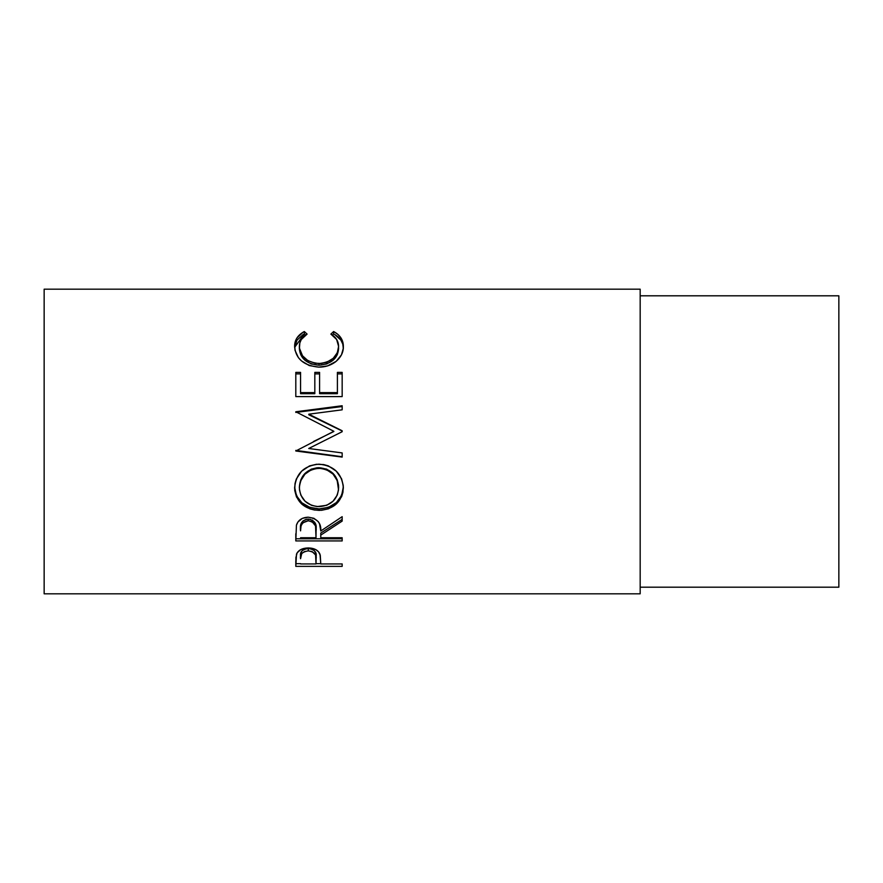 <?xml version="1.0" encoding="UTF-8"?>
<svg xmlns="http://www.w3.org/2000/svg" width="883" height="883" viewBox="0 0 883 883"><rect width="100%" height="100%" fill="white"/><g stroke="black" fill="none" stroke-linecap="round" stroke-linejoin="round"><path stroke-width="1.32" d="M44.15 593.817L640.175 593.817L640.175 289.183L44.15 289.183L44.15 593.817L44.15 289.183L640.175 289.183L640.175 593.817L44.15 593.817M342.163 566.367L295.805 566.367L295.915 557.504L297.13 552.824L300.761 549.579L308.244 547.935L315.86 549.645L318.509 551.776L320.286 555.352L320.772 563.939L342.163 563.939L342.163 566.367L342.163 563.939L320.772 563.939L320.01 554.347C318.344 550.23 314.414 548.089 308.244 547.935C302.196 548.1 298.288 550.153 296.5 554.105L295.805 566.367L342.163 566.367L342.163 563.939M342.163 540.926L295.805 540.926L296.434 525.153L297.935 521.974L302.306 518.387L308.2 517.195L313.884 518.288L318.222 521.599L319.536 523.818L320.772 530.992L342.163 516.676L342.163 521.102L320.772 535.098L320.772 537.747L342.163 537.747L342.163 540.926L342.163 537.747L320.772 537.747L320.772 535.098L342.163 521.102L342.163 516.676L320.772 530.992C321.368 523.067 317.185 518.476 308.2 517.195C302.008 517.471 298.09 520.12 296.434 525.153L295.805 540.926L342.163 540.926M294.723 490.429L295.01 483.542L296.313 479.039L301.578 471.213L309.514 465.915L316.533 464.27L323.741 464.59L328.355 465.904L336.246 471.136L341.589 478.796L343.244 485.507L342.935 492.317L341.633 496.621L336.368 503.928L328.531 508.785L321.578 510.297L314.425 510.01L309.845 508.818L301.843 504.171L296.478 496.93L294.723 490.429M342.163 409.822L342.163 405.75L295.805 411.765L333.84 431.279L295.805 450.992L342.163 456.754L342.163 452.924L308.73 448.498L342.163 431.71L342.163 430.772L308.807 414.182L342.163 430.772L342.163 431.71L308.73 448.498L342.163 452.924L342.163 457.096L295.805 450.992L333.84 431.279L295.805 411.765L342.163 405.75L342.163 409.822L308.807 414.182L342.163 431.014L308.807 414.778L308.807 414.182L342.163 409.822L342.163 406.533L295.805 412.416L342.163 406.533M295.805 372.383L295.805 396.588L295.805 372.383L300.562 372.383L300.562 393.686L314.823 393.686L314.823 372.383L319.58 372.383L319.58 393.686L337.405 393.686L337.405 372.383L342.163 372.383L342.163 396.588L295.805 396.588L295.805 372.383L300.562 372.383L300.562 392.626L314.823 392.626L314.823 372.383L319.58 372.383L319.58 392.626L337.405 392.626L337.405 372.383L342.163 372.383L342.163 396.588L342.163 373.884L337.405 373.884L342.163 373.884M303.156 332.163L304.315 331.533L307.096 334.094L301.269 339.547L299.823 342.979L299.447 348.222L302.505 355.772L307.847 360.606L315.088 363.222L321.026 363.465L326.82 362.229L333.244 358.299L337.328 352.692L338.597 346.434L336.633 339.458L330.871 334.094L333.631 331.533L337.836 334.337L340.937 337.88L342.781 341.975L343.244 348.531L341.467 354.845L336.235 361.302L327.527 365.915L318.719 367.14L309.26 365.562L301.379 360.838L298.399 357.659L294.999 350.275L294.745 344.204L296.986 337.891L303.156 332.163M640.175 587.195L838.85 587.195L838.85 295.805L640.175 295.805L838.85 295.805L838.85 587.195L640.175 587.195M299.37 348.73L299.37 346.666C299.359 341.346 301.942 337.151 307.096 334.094L304.315 331.533C297.803 335.021 294.569 339.999 294.613 346.456C295.65 358.719 303.686 365.606 318.719 367.14C324.966 367.173 330.474 365.485 335.242 362.063C340.816 357.637 343.52 352.416 343.355 346.423C343.355 339.999 340.121 335.032 333.631 331.533L330.871 334.094C335.959 337.14 338.531 341.257 338.597 346.434C337.913 356.544 331.39 362.251 319.028 363.531C306.787 362.295 300.231 356.677 299.37 346.666L299.37 348.73C300.231 358.509 306.787 364.017 319.028 365.231L319.028 363.531L319.028 365.231C331.379 363.984 337.902 358.41 338.597 348.509L337.328 354.624L333.244 360.109L326.82 363.951L319.028 365.231L311.302 363.973L304.878 360.209L300.761 354.789L299.37 348.73M332.35 335.076L333.631 333.929L333.631 331.533L333.631 333.929C340.121 337.35 343.355 342.207 343.355 348.487L342.781 344.138L340.937 340.132L334.767 334.547L333.631 333.929L332.35 335.076M294.646 347.361L304.315 333.929L304.315 331.533L304.315 333.929L305.573 335.054L304.315 333.929L303.156 334.536L296.986 340.143L294.646 347.416M338.487 346.71L338.597 348.509M295.805 373.884L300.562 373.884L295.805 373.884M300.562 392.626L300.562 393.686L314.823 393.686L314.823 392.626L300.562 392.626M314.823 372.383L314.823 392.626M314.823 373.884L319.58 373.884L314.823 373.884M319.58 392.626L319.58 393.686L337.405 393.686L337.405 392.626L319.58 392.626M337.405 392.626L337.405 373.884M295.805 396.588L342.163 396.588M342.163 431.71L342.163 431.014M295.805 412.416L295.805 411.765M313.509 441.5L333.84 431.5L313.509 441.5M342.163 456.754L295.805 450.407M295.805 450.992L342.163 457.096L342.163 452.924M343.355 487.802C341.997 473.465 333.862 465.584 318.962 464.171C303.94 465.606 295.816 473.597 294.613 488.156C296.114 502.03 304.304 509.436 319.193 510.396C334.028 509.281 342.085 501.743 343.355 487.802M343.355 486.798C342.085 500.44 334.028 507.802 319.193 508.895L319.193 510.396L319.193 508.895C304.293 507.957 296.103 500.705 294.613 487.14L296.478 495.727L301.843 502.802L309.845 507.361L319.193 508.895L328.531 507.328L336.368 502.57L341.633 495.429L343.355 486.798M338.52 485.12L338.597 487.957C337.659 499.381 331.18 505.617 319.171 506.654C307.063 505.694 300.463 499.458 299.37 487.957C300.341 476.158 306.876 469.601 318.951 468.277C331.147 469.535 337.692 476.092 338.597 487.957L338.597 486.952C337.692 475.33 331.136 468.917 318.951 467.692L326.633 469.127L333.068 473.387L337.196 479.712L338.52 485.12M316.997 467.78L318.951 467.692L318.951 468.277L318.951 467.692C306.865 468.983 300.341 475.407 299.37 486.952L300.827 479.756L304.944 473.454L311.313 469.138L316.997 467.78M299.37 486.952L299.37 487.957L299.37 486.952M342.163 519.381L320.772 533.067L342.163 519.381L342.163 516.676M320.772 533.067L320.772 535.098L320.772 533.067M342.163 538.773L295.805 538.773L342.163 538.773L342.163 537.747M295.805 540.926L295.805 533.718M302.814 521.08L306.191 519.281L310.286 519.292M312.107 519.966L314.856 522.504L316.081 529.072C316.92 523.608 314.293 520.264 308.189 519.049C302.251 520.242 299.701 523.531 300.562 528.906L301.754 522.339M308.189 519.049L308.189 520.771C314.293 522.052 316.92 525.462 316.081 531.014L316.015 537.747L300.562 537.747L316.015 537.747L315.54 525.937L312.129 521.721L308.189 520.771L308.189 519.049M316.081 529.072L316.081 531.014M300.562 528.906L300.562 530.849C299.679 525.374 302.229 522.019 308.189 520.771L302.814 522.846L301.026 525.871L300.562 530.849L300.562 528.906M320.772 563.652L316.015 563.652L320.772 563.652M295.805 566.367L295.805 563.652L300.562 563.652L295.805 563.652L295.805 560.937M307.262 548.542L310.286 548.674L313.741 550.098L315.584 552.482L316.114 558.917L316.114 556.378C316.931 552.085 314.304 549.458 308.255 548.498L308.255 550.871C314.315 551.886 316.931 554.568 316.114 558.939L316.015 563.939L300.562 563.939L316.015 563.939L315.584 554.943L312.163 551.621L308.255 550.871L308.255 548.498C302.317 549.414 299.756 551.963 300.562 556.158L301.732 551.113L304.458 549.215L307.262 548.542M316.114 556.378L316.114 558.939M300.562 556.158L300.562 558.707C299.745 554.447 302.317 551.842 308.255 550.871L304.458 551.599L301.732 553.553L300.562 558.707L300.562 556.158M317.207 506.577L326.754 505.297L333.046 501.202L337.229 495.153L338.52 489.811L337.196 480.562L333.068 474.105L326.633 469.745L320.926 468.354L315.054 468.63L311.313 469.756L304.944 474.16L300.827 480.606L299.458 486.091L299.458 489.822L300.86 495.197L305.088 501.279L311.511 505.319L317.207 506.577"/></g></svg>

